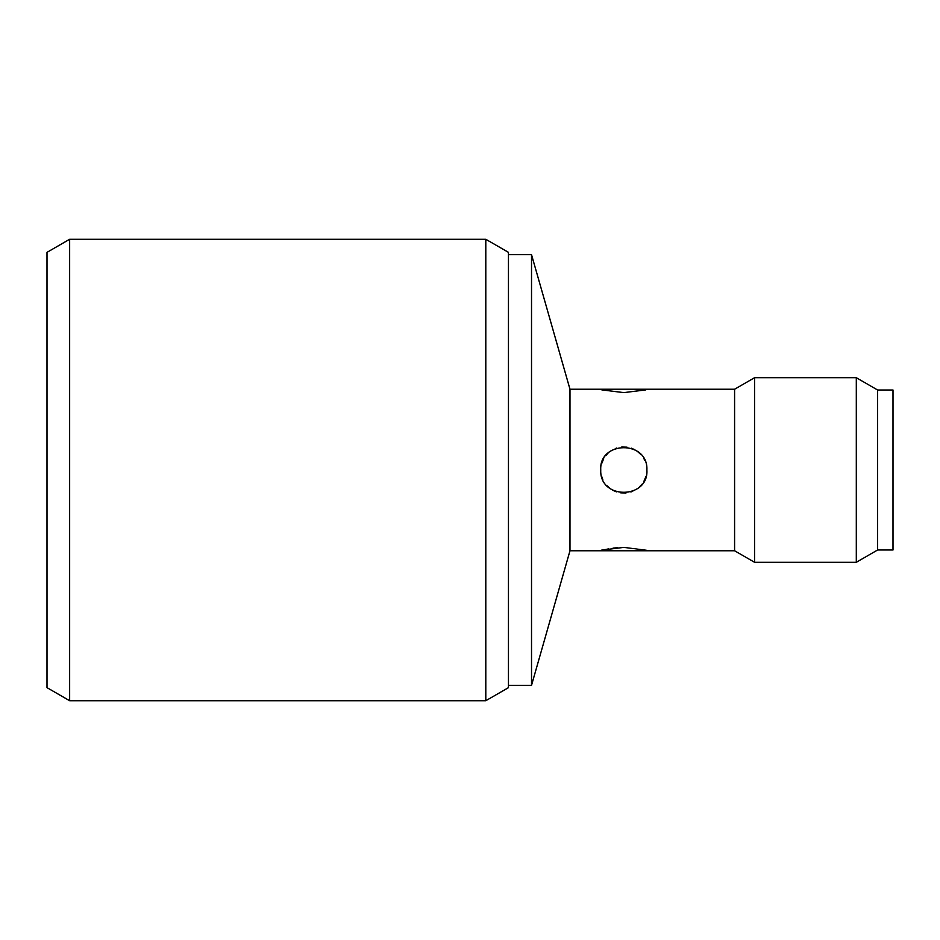 <?xml version="1.0" encoding="UTF-8"?>
<svg xmlns="http://www.w3.org/2000/svg" width="940" height="940" viewBox="0 0 940 940"><rect width="100%" height="100%" fill="white"/><g stroke="black" fill="none" stroke-linecap="round" stroke-linejoin="round"><path stroke-width="1.41" d="M47 252.343L47 687.657L69.642 700.723L69.642 239.277L47 252.343M485.804 700.723L485.804 239.277L508.458 252.343L508.458 687.657L485.804 700.723L69.642 700.723M485.804 239.277L69.642 239.277M508.458 254.658L531.523 254.658L531.523 685.342L508.458 685.342M531.523 685.342L569.981 550.758L569.981 389.242L531.523 254.658M600.742 470C598.733 440.86 648.095 439.709 646.896 470C648.8 499.269 599.485 500.174 600.742 470C599.332 499.786 648.341 499.728 646.896 470C648.306 440.214 599.297 440.284 600.742 470M569.981 389.242L734.587 389.242L734.587 550.758L754.562 562.296L754.562 377.704L856.305 377.704L856.305 562.296L754.562 562.296M623.819 392.615C653.758 388.902 653.465 388.96 623.819 392.615C593.962 388.925 594.104 388.948 623.819 392.615C653.57 388.937 653.57 388.937 623.819 392.615C594.057 388.937 594.057 388.937 623.819 392.615M644.852 460.506L643.877 458.591M640.833 454.408L636.909 451L640.833 454.408M634.935 449.778L631.304 448.18L634.947 449.79M626.98 447.146L621.692 447.029L626.98 447.146M615.312 448.545L616.57 448.098M605.724 455.689L607.992 453.209M603.68 458.744L601.635 463.667L603.68 458.744M641.902 484.323L639.482 486.932M643.923 481.315L646.003 476.333L643.923 481.315M623.819 547.386C653.535 551.052 653.664 551.075 623.819 547.386C594.162 551.04 593.88 551.098 623.819 547.386C653.57 551.063 653.57 551.063 623.819 547.386C594.057 551.063 594.057 551.063 623.819 547.386M856.305 562.296L877.619 549.982L877.619 390.018L877.619 549.982L893 549.982L893 390.018L877.619 390.018L856.305 377.704M645.709 550.429L646.743 550.711M569.981 550.758L734.587 550.758M600.895 550.711L601.788 550.464M604.643 549.724L608.685 548.854M613.021 548.138L617.733 547.632M601.612 476.251L602.798 479.506M606.758 485.534L610.495 488.835M612.539 490.128L616.393 491.843M620.729 492.865L626.04 492.971M630.857 491.973L632.726 491.291M734.587 389.242L754.562 377.704"/></g></svg>
